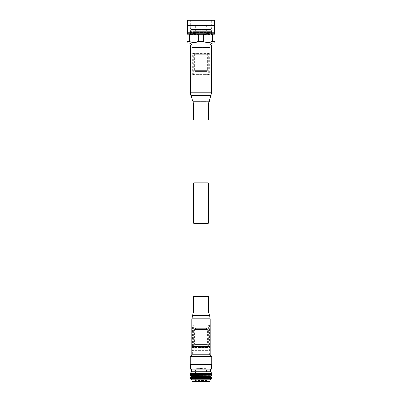 <?xml version="1.0" encoding="UTF-8"?>
<svg xmlns="http://www.w3.org/2000/svg" width="402" height="402" viewBox="0 0 402 402"><rect width="100%" height="100%" fill="white"/><g stroke="black" fill="none" stroke-linecap="round" stroke-linejoin="round"><path stroke-width="0.3" stroke-dasharray="2.01 1.51" d="M194.06 337.931L207.94 337.931L194.06 337.931L194.06 296.581M207.94 337.931L207.94 296.581M207.94 223.241L194.06 223.241L207.94 223.241M207.94 182.764L194.06 182.764L207.94 182.764M207.94 119.957L207.94 68.074L194.06 68.074L207.94 68.074M194.06 119.957L194.06 68.074M193.744 182.764L208.256 182.764M193.744 223.241L208.256 223.241M198.95 368.338L203.05 368.338L198.95 368.338L198.95 369.825L203.05 369.825L198.95 369.825L199.387 376.568L202.613 376.568L199.387 376.568M203.05 368.338L202.613 376.568M199.854 376.568L200.256 376.166L199.844 369.825L202.156 369.825L201.744 376.166L200.256 376.166L201.744 376.166L202.146 376.568L199.854 376.568L202.146 376.568M202.156 368.473L202.156 369.825L199.844 369.825L199.844 368.473L202.156 368.473L199.844 368.473L201 367.78L202.156 368.473M195.96 346.001L195.96 329.208L195.387 328.268L206.613 328.268L206.04 329.208L195.96 329.208L206.04 329.208L206.04 346.001L195.96 346.001L206.04 346.001M195.076 328.268L206.924 328.268L195.076 328.268L194.588 329.55L194.588 344.419L207.412 344.419L194.588 344.419M206.924 328.268L207.412 329.55L194.588 329.55L207.412 329.55L207.412 344.419M194.704 344.419L207.296 344.419L194.704 344.419L194.704 346.001L194.302 346.429L207.698 346.429L194.302 346.429M207.296 344.419L207.296 346.001L194.704 346.001L207.296 346.001L207.698 346.429M192.503 346.429L209.497 346.429L192.503 346.429L191.96 346.941L191.96 347.574L210.04 347.574L191.96 347.574L192.417 347.886L192.417 350.599L191.96 350.941L191.96 351.74L210.04 351.74L191.96 351.74L192.417 352.087L192.417 354.77L209.583 354.77L192.417 354.77M209.497 346.429L210.04 346.941L191.96 346.941L210.04 346.941L210.04 347.574L209.583 347.886L192.417 347.886L209.583 347.886L209.583 350.599L192.417 350.599L209.583 350.599L210.04 350.941L191.96 350.941L210.04 350.941L210.04 351.74L209.583 352.087L192.417 352.087L209.583 352.087L209.583 354.77M210.437 369.076L191.563 369.076L210.437 369.076M195.538 369.755L206.462 369.755L195.538 369.755L195.266 380.548L206.734 380.548L207.407 381.9L194.593 381.9L207.407 381.9M206.462 369.755L206.734 380.548L195.266 380.548L194.593 381.9M205.723 368.338L196.276 368.338L205.723 368.338L205.723 369.755L196.276 369.755L205.723 369.755M196.276 368.338L196.276 369.755M190.362 365.021L211.638 365.021M190.206 364.363L211.794 364.363L211.794 356.624L190.206 356.624L190.206 364.936M211.794 364.936L211.794 364.363M211.794 356.624L211.794 356.041M192.302 381.9L209.698 381.9M191.905 381.498L210.095 381.498M191.905 379.87L210.095 379.87M190.392 378.357L211.608 378.357M191.362 377.815L210.638 377.815M190.362 377.217L211.638 377.217M190.362 377.046L211.638 377.046M191.362 376.443L210.638 376.443M190.362 375.875L211.638 375.875M190.362 375.704L211.638 375.704M191.362 375.101L210.638 375.101M190.362 374.503L211.638 374.503M190.362 374.362L211.638 374.362M191.362 373.759L210.638 373.759M190.362 373.162L211.638 373.162M190.362 372.991L211.638 372.991M191.563 371.79L210.437 371.79M190.362 369.076L211.638 369.076M206.613 328.268L195.387 328.268M209.352 346.429L192.648 346.429L209.352 346.429L209.352 324.841L192.648 324.841L209.352 324.841M192.648 346.429L192.648 324.841M208.613 346.429L193.387 346.429L208.613 346.429L208.352 346.142L193.648 346.142L208.352 346.142L208.352 325.123L193.648 325.123L193.387 324.841L208.613 324.841L193.387 324.841M193.387 346.429L193.648 346.142L193.648 325.123L208.352 325.123L208.613 324.841M195.402 71.37L195.99 70.38L195.99 46.974L206.01 46.974L206.01 70.38L195.99 70.38L206.01 70.38L206.598 71.37L195.402 71.37L206.598 71.37M206.01 46.974L195.99 46.974M195.005 71.37L206.995 71.37L195.005 71.37L194.618 70.38L207.382 70.38L207.382 54.235L194.618 54.235L207.382 54.235M206.995 71.37L207.382 70.38L194.618 70.38L194.618 54.235M194.724 54.235L207.276 54.235L194.724 54.235L194.724 53.17L207.276 53.17L194.724 53.17M207.276 54.235L207.276 53.17M192.302 53.17L209.698 53.17L192.302 53.17L191.935 52.778L210.065 52.778L210.065 52.059L191.935 52.059L210.065 52.059L209.698 51.848L209.698 49.114L210.065 47.964L191.935 47.964L210.065 47.964L209.698 47.562L209.698 44.853L192.302 44.853L209.698 44.853M209.698 53.17L210.065 52.778L191.935 52.778L191.935 52.059L192.302 51.848L209.698 51.848L192.302 51.848L192.302 49.114L209.698 49.114L192.302 49.114L191.935 48.712L210.065 48.712L191.935 48.712L192.302 47.562L209.698 47.562L192.302 47.562L192.302 44.853M189.513 43.084L212.487 43.084L189.513 43.084M214.346 43.084L187.654 43.084M214.346 33.255L187.654 33.255M214.879 34.793L212.613 34.793L212.613 41.542L214.879 41.542L214.879 34.793M204.387 34.376L212.613 34.793M203.266 34.793L198.734 34.793L198.734 41.542L203.266 41.542L203.266 34.793M190.508 34.376L198.734 34.793M194.05 42.552L189.387 41.542L189.387 34.793L187.121 34.793L187.121 42.552M187.121 33.783L187.121 34.793M189.387 41.542L187.121 41.542M207.924 42.552L203.266 41.542M190.292 20.1L211.708 20.1L190.292 20.1L190.292 27.813L211.708 27.813L211.708 20.1M214.176 20.1L187.824 20.1M211.708 27.813L190.292 27.813L191.116 28.291L190.076 28.894L211.924 28.894L190.076 28.894L191.116 29.492L190.076 30.095L211.924 30.095L190.076 30.095L191.116 30.693L190.076 31.296L211.924 31.296L190.076 31.296L191.116 31.894L190.076 32.497L211.924 32.497L190.076 32.497L191.116 33.095L190.076 33.698L211.608 33.879L211.924 33.698L210.884 33.095L211.924 32.497L210.884 31.894L211.924 31.296L210.884 30.693L211.924 30.095L210.884 29.492L211.924 28.894L210.884 28.291L211.708 27.813M210.884 28.291L191.116 28.291L210.884 28.291M210.884 29.492L191.116 29.492L210.884 29.492M210.884 30.693L191.116 30.693L210.884 30.693M210.884 31.894L191.116 31.894L210.884 31.894M210.884 33.095L191.116 33.095L210.884 33.095M211.608 33.879L190.392 33.879M189.211 33.879L212.789 33.879L189.211 33.879L189.211 34.376L212.789 34.376L212.789 33.879M212.789 34.376L189.211 34.376M195.603 34.376L206.397 34.376L195.603 34.376L195.603 23.849L206.397 23.849L195.603 23.849M206.397 34.376L206.397 23.849M196.292 23.849L205.708 23.849L196.292 23.849L196.292 31.245L205.708 31.245L205.708 23.849M205.708 31.245L196.292 31.245M199.884 31.245L202.116 31.245L199.884 31.245L199.884 27.261L202.116 27.261L199.884 27.261L200.668 25.07L201.332 25.07L202.116 27.261L202.116 31.245M200.668 25.07A0.407 0.407 0 0 1 201.332 25.07L200.668 25.07M214.346 20.261L187.654 20.261M214.346 25.527L187.654 25.527M214.532 25.713L187.468 25.713M214.532 32.12L187.468 32.12M214.346 32.286L187.654 32.286M208.738 53.17L208.296 53.572L208.296 74.41L193.704 74.41L193.704 53.572L208.296 53.572L193.704 53.572L193.261 53.17L208.738 53.17L193.261 53.17M193.261 74.812L193.704 74.41L208.296 74.41L208.738 74.812L193.261 74.812L208.738 74.812M192.729 53.17L209.271 53.17L192.729 53.17L192.729 74.812L209.271 74.812L192.729 74.812M209.271 53.17L209.271 74.812M206.98 354.77L192.091 354.77L206.98 354.77M191.749 354.77L210.251 354.77M193.462 296.581L208.537 296.581M205.829 296.581L193.804 296.581L205.829 296.581M194.076 44.853L211.281 44.853L194.076 44.853M211.623 44.853L190.377 44.853M208.537 119.957L193.462 119.957M196.151 119.957L208.196 119.957L196.151 119.957M195.694 315.158L208.909 315.158L195.694 315.158M196.171 312.113L208.196 312.113L196.171 312.113M206.502 315.741L192.799 315.741L206.502 315.741M206.98 318.781L192.091 318.781L206.98 318.781M191.749 318.781L210.251 318.781M192.493 315.59L209.507 315.59M192.784 315.002L209.216 315.002M193.462 312.113L208.537 312.113M206.105 101.721L193.417 101.721L206.105 101.721M205.849 103.987L193.804 103.987L205.849 103.987M194.332 95.098L210.899 95.098L194.332 95.098M194.076 92.837L211.281 92.837L194.076 92.837M211.623 92.837L190.377 92.837M211.221 95.209L190.779 95.209M208.904 101.837L193.096 101.837M208.537 103.987L193.462 103.987M209.909 354.77L209.909 318.781L208.196 312.113L208.196 296.581M193.804 296.581L193.804 312.113L192.091 318.781L192.091 354.77M211.281 44.853L211.281 92.837L208.196 103.987L208.196 119.957M193.804 119.957L193.804 103.987L190.719 92.837L190.719 44.853"/><path stroke-width="0.6" d="M207.94 296.581L207.94 223.241M194.06 296.581L194.06 223.241M208.256 182.764L193.744 182.764L193.744 223.241L208.256 223.241L208.256 182.764M207.94 182.764L207.94 119.957M194.06 182.764L194.06 119.957M211.638 365.021L190.362 365.021L190.362 369.076L211.638 369.076L211.794 364.363L190.206 364.363L190.206 356.041L190.206 356.624L211.794 356.624L211.794 364.363M191.563 369.076L191.563 371.79L190.362 373.162L211.638 373.162L190.362 372.991M210.437 369.076L210.437 371.79L191.563 371.79M210.437 371.79L211.638 372.991M211.638 373.162L210.638 373.759L191.362 373.759L190.362 373.162M191.362 373.759L190.362 374.503L211.638 374.503L190.362 374.362M210.638 373.759L211.638 374.362M211.638 374.503L210.638 375.101L191.362 375.101L190.362 374.503M191.362 375.101L190.362 375.875L211.638 375.875L190.362 375.704M210.638 375.101L211.638 375.704M211.638 375.875L210.638 376.443L191.362 376.443L190.362 375.875M191.362 376.443L190.362 377.217L211.638 377.217L190.362 377.046M210.638 376.443L211.638 377.046M211.638 377.217L210.638 377.815L191.362 377.815L190.362 377.217M191.362 377.815L190.392 378.357L211.608 378.357L210.638 377.815M211.608 378.357L210.095 379.87L191.905 379.87L190.392 378.357M191.905 379.87L191.905 381.498A0.447 0.447 0 0 0 192.302 381.9L209.698 381.9A0.447 0.447 0 0 0 210.095 381.498L191.905 381.498M210.095 379.87L210.095 381.498M192.417 354.77L190.206 356.041M209.583 354.77L211.794 356.041L211.794 356.624M190.362 365.021L190.206 364.363M209.698 44.853L212.487 43.084M192.302 44.853L189.513 43.084M187.121 41.542L187.121 34.793L189.387 34.793L189.387 41.542L187.121 41.542L187.121 42.552L187.654 43.084L214.346 43.084L214.879 42.552L214.879 41.542L214.879 42.552M189.387 41.542C192.503 42.873 195.618 42.873 198.734 41.542L203.266 41.542C206.377 42.873 209.497 42.873 212.613 41.542L214.879 41.542L214.879 34.612M207.924 42.552L212.613 41.542L212.613 34.793L214.879 34.793L214.879 33.783L214.879 34.793M187.121 34.793L187.121 33.783L187.654 33.255L214.346 33.255L214.879 33.783M194.05 42.552L198.734 41.542L198.734 34.793C195.623 33.461 192.503 33.461 189.387 34.793L190.508 34.376M198.734 34.793L203.266 34.793L204.387 34.376M212.613 34.793C209.497 33.461 206.382 33.461 203.266 34.793L203.266 41.542M214.346 33.255L214.532 25.713L187.468 25.713L187.468 32.12L214.532 32.12M187.654 33.255L187.654 32.286L214.346 32.286M187.468 25.713L214.532 25.713M214.346 25.527L214.346 20.261L187.654 20.261L187.654 25.527M187.654 20.261L214.346 20.261M210.251 354.77L191.749 354.77L191.749 318.781L210.251 318.781L210.251 354.77M193.462 312.113L208.537 312.113L208.537 296.581L193.462 296.581L193.462 312.113L191.749 318.781M208.156 44.853L211.623 44.853L211.623 92.837L190.377 92.837L190.377 44.853L208.156 44.853M208.537 103.987L193.462 103.987L193.462 119.957L208.537 119.957L208.537 103.987L211.623 92.837M208.537 312.113L209.507 315.59L192.493 315.59M209.216 315.002L192.784 315.002M193.462 103.987L193.096 101.837L190.779 95.209L211.221 95.209M193.096 101.837L208.904 101.837M209.507 315.59L210.251 318.781M190.779 95.209L190.377 92.837"/></g></svg>
